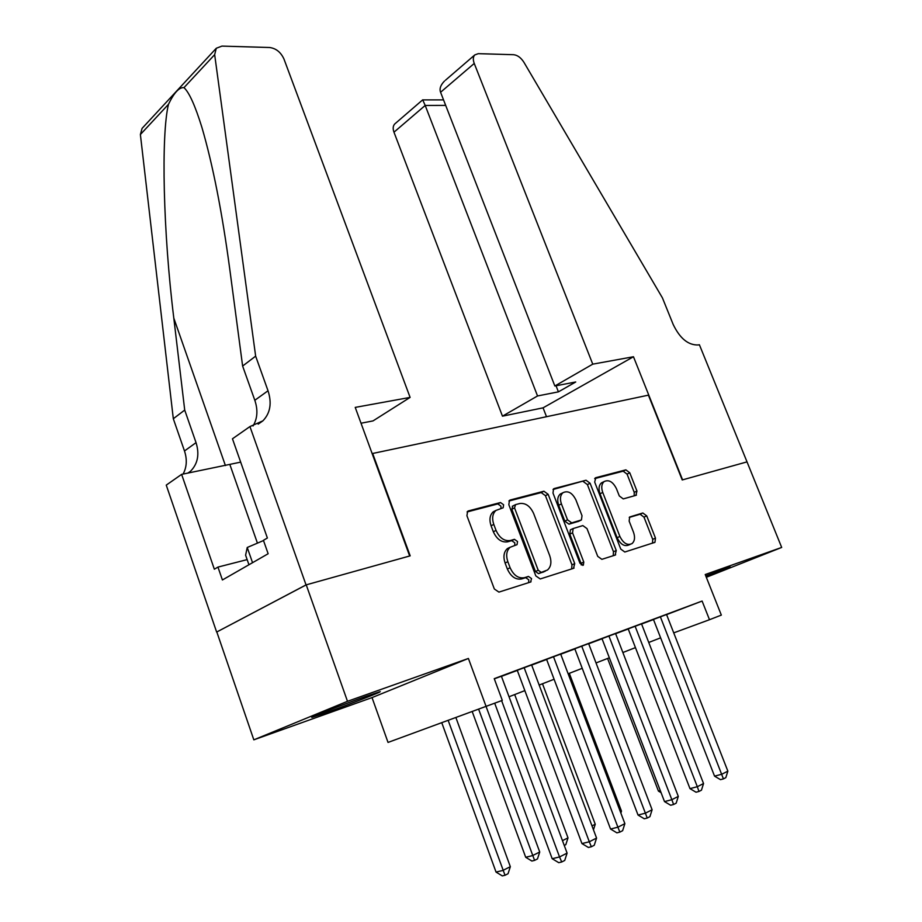 <?xml version="1.0" encoding="UTF-8"?>
<svg xmlns="http://www.w3.org/2000/svg" width="922" height="922" viewBox="0 0 922 922"><rect width="100%" height="100%" fill="white"/><g stroke="black" fill="none" stroke-linecap="round" stroke-linejoin="round"><path stroke-width="1.38" d="M503.608 504.76L500.508 502.536L468.491 510.892L467.627 511.33L466.924 515.732L494.33 588.985L498.917 592.108L530.576 582.036L531.556 578.578L528.456 576.423L524.434 577.691C518.418 578.705 513.646 575.397 510.108 567.745L507.838 561.705C505.775 555.401 506.535 550.595 510.108 547.299L517.046 544.637L517.53 541.525L514.43 539.335L510.373 540.499C504.334 541.375 499.563 538.022 496.048 530.415L493.789 524.422C491.783 518.325 492.498 513.669 495.932 510.442L503.158 507.78L503.608 504.76M500.957 508.495L500.923 506.132L497.811 503.919L467.074 511.952M528.617 582.658L528.79 579.811L525.69 577.668L521.656 578.935L524.434 577.691M514.753 545.421L514.799 542.827L511.698 540.649L507.653 541.813L510.373 540.499M706.125 576.803L730.259 567.053L705.756 575.87M366.472 696.168C343.779 704.189 306.657 718.653 312.235 717.27L326.515 712.522C349.023 704.523 384.716 690.636 379.899 691.719L366.472 696.168M635.903 495.356L636.952 491.034L629.772 472.802L625.865 469.851L595.843 477.677L594.678 482.056L620.771 549.086L624.805 552.024L654.954 542.32L655.484 538.137L646.725 515.894L642.83 512.989L629.668 516.977L629.15 521.126L633.518 532.294C635.246 537.342 634.751 541.11 632.043 543.588C627.409 545.732 623.364 543.369 619.895 536.466L602.746 492.452C601.086 487.6 601.536 483.969 604.106 481.584C608.808 479.359 612.923 481.733 616.461 488.718L619.296 495.944L623.26 498.906L635.903 495.356M666.583 614.617L702.103 601.052L709.491 619.711L721.338 615.101L705.226 574.533L781.683 547.438L747.016 461.876L682.58 479.855L633.472 356.745L592.754 364.155L474.242 63.445L440.578 92.269L554.848 385.995L592.754 364.155M249.943 426.563L306.035 584.905L409.668 555.989L355.224 407.397L410.106 397.405L283.964 59.031C280.83 52.208 276.047 48.37 269.627 47.506L221.937 46.1L216.278 48.267L214.665 54.652L255.648 356.146L268.025 390.767C272.025 403.156 270.296 413.194 262.862 420.87L249.943 426.563L232.459 438.791L267.38 538.01L263.427 540.327L268.141 553.742L222.409 579.973L217.949 567.088L214.342 569.208L181.622 474.369L166.248 485.122L216.647 632.066L306.231 584.848L410.186 555.851L372.661 453.474L648.408 395.158L682.222 479.959L746.912 461.91M306.231 584.848L347.49 701.308L253.827 739.836L372.027 697.597L388.035 742.429L502.294 700.386L494.238 678.661L702.103 601.052M372.027 697.597L468.399 658.458L347.49 701.308M468.399 658.458L486.171 706.667M548.141 494.319L543.899 491.219L510.258 500.001L509.463 500.392L508.829 504.68L535.82 575.893L540.223 578.958L573.472 568.367L574.74 563.619L548.141 494.319L545.444 495.667L541.191 492.59L508.921 501.015M554.283 488.522L586.035 480.235L590.103 483.255L616.253 550.515L615.112 555.113L601.859 559.331L597.721 556.358L586.991 528.594L582.842 525.586L573.15 528.548L572.55 532.847L583.787 562.051L583.338 565.151L579.973 563.261L552.993 493.04L553.557 488.879L554.283 488.522L553.557 488.879M706.321 577.287L781.683 547.438M216.831 632.008L253.827 739.836M501.395 676.229L494.307 678.834M531.614 664.946L512.01 672.276L517.265 670.317L581.943 843.572L589.308 841.774L524.157 667.678M560.68 654.09L541.537 661.247L546.596 659.368L610.548 829.028L617.901 827.195L553.5 656.718M652.108 809.77L649.906 816.662L647.232 818.044L645.388 813.181L652.108 809.77L588.628 643.602L593.411 641.816L576.872 647.993L569.957 650.644L574.821 648.823L638.036 815.048L645.388 813.181L581.736 646.172M615.573 633.575L597.318 640.421L602.008 638.669L664.508 801.598L671.85 799.697L608.923 636.03M641.528 623.883L623.687 630.567L628.193 628.885L689.99 788.633L697.32 786.708L635.12 626.245M501.441 676.356L517.3 670.432M531.671 665.073L546.631 659.472M560.726 654.217L574.867 648.938M588.697 643.763L602.043 638.773M615.619 633.702L628.239 628.988M641.574 624.01L653.502 619.549M653.444 619.423L714.55 776.151L721.857 774.203L727.861 771.149L666.537 614.501L670.824 612.911L653.456 619.446M673.728 632.872L709.491 619.711M509.025 696.767L524.837 690.624M539.163 685.058L554.087 679.249M568.136 673.786L582.231 668.312M596.027 662.953L609.338 657.778M622.869 652.522L635.442 647.624M648.742 642.461L660.625 637.84M495.794 510.523L493.235 511.814C489.801 515.029 489.086 519.685 491.08 525.77L493.789 524.422M507.653 541.813C501.614 542.689 496.843 539.335 493.328 531.752L491.08 525.77M509.751 547.38L507.377 548.602C503.804 551.898 503.043 556.692 505.083 562.985L507.838 561.705M521.656 578.935C515.652 579.95 510.88 576.642 507.354 569.012L505.083 562.985M571.64 568.955L571.963 564.84L545.444 495.667M515.536 504.634L514.545 507.918L538.206 570.245L541.272 572.389L547.495 570.015C551.068 566.753 551.805 561.971 549.719 555.666L533.642 513.508C530.231 506.132 525.598 502.801 519.731 503.527L515.536 504.634M512.828 506.005L511.837 509.278L514.545 507.918M544.072 571.698L538.506 573.634L535.44 571.49L511.837 509.278M553.027 489.501L586.035 480.235M613.222 555.712L613.476 551.736L587.395 484.592L583.326 481.584M571.202 529.458L570.407 529.827L569.796 534.126L581.01 563.284L583.787 562.051M581.252 564.99L581.01 563.284M575.927 499.955C572.262 492.728 567.929 490.32 562.939 492.728C560.253 495.241 559.746 498.963 561.417 503.908L567.537 519.835L571.732 522.878L581.436 519.95L582.013 515.721L575.927 499.955M562.109 493.143L560.23 494.077C557.545 496.578 557.038 500.3 558.697 505.244L561.417 503.908M578.601 521.31L569.001 524.169L564.806 521.137L558.697 505.244M603.126 482.056L601.398 482.909C598.827 485.295 598.366 488.914 600.026 493.766L602.746 492.452M630.072 544.453L629.265 544.798C624.632 546.953 620.587 544.591 617.129 537.699L600.026 493.766M652.522 543.196L652.707 539.347L643.982 517.138L640.087 514.234L629.242 517.438M634.198 495.829L634.221 492.325L627.064 474.127L623.168 471.177L594.667 478.622M441.811 722.836L496.036 872.074L502.813 870.46L510.339 866.692L455.941 717.685M448.207 720.497L505.026 875.266L502.306 875.9L496.036 872.074M510.339 866.692L508.034 873.745L505.026 875.266M494.745 703.325L552.186 858.705L559.539 856.953L501.626 700.651M567.099 853.104L564.725 860.445L561.705 861.989L559.539 856.953L567.099 853.104L501.384 676.183M561.705 861.989L558.755 862.681L552.186 858.705M263.508 540.546L247.234 547.484L245.609 555.194L248.94 564.748M252.547 562.685L247.234 547.484M255.648 356.146L242.624 366.046L229.878 269.973C222.167 212.36 212.844 164.819 201.895 127.363C195.164 105.673 189.194 92.431 183.985 87.636C179.248 87.129 174.074 92.684 168.472 104.313C160.97 135.315 163.148 232.217 173.809 318.136L184.711 410.071L196.04 442.641C199.671 454.316 197.804 463.87 190.439 471.326L188.33 473.021M184.711 410.071L173.313 418.738L184.481 450.973C187.27 459.467 186.797 467.166 183.086 474.069M253.043 425.976C257.48 418.576 258.079 410.013 254.818 400.286L242.624 366.046M168.472 104.313L140.386 134.52L173.313 418.738M306.035 584.905L216.647 632.066M410.106 397.405L372.995 420.916L361.021 423.221M240.677 462.129L181.622 474.369M140.386 134.52L142.092 128.365L216.278 48.267M247.142 559.619L217.949 567.088M445.418 80.26L474.784 54.928L478.276 53.66L513.623 54.709C517.519 55.136 520.942 57.671 523.915 62.293L662.422 297.875L673.164 324.429C679.894 338.432 688.227 345.277 698.184 344.966L699.395 344.747L747.016 461.876M546.504 416.709L543.07 407.835L633.472 356.745M543.07 407.835L502.467 416.168L537.538 395.964L558.409 391.862L575.731 381.985L554.848 385.995M537.538 395.964L425.192 105.454L393.971 132.192C392.714 128.642 392.968 125.899 394.743 123.963L395.192 123.571M502.467 416.168L393.971 132.192M474.784 54.928C473.044 56.853 472.859 59.7 474.242 63.445M558.409 391.862L556.035 385.765M422.702 99.853L425.192 105.454L445.683 105.385M444.473 81.067C440.566 85.078 439.264 88.812 440.578 92.269M472.271 711.726L525.701 857.276L532.478 855.628L539.727 852.009L486.148 706.678M478.702 709.387L534.587 860.376L531.867 861.033L525.701 857.276M539.727 852.009L537.48 858.924L534.587 860.376M562.466 840.634L568.01 837.868L514.683 694.577M568.01 837.868L565.82 844.644L564.252 845.439M591.993 825.882L595.243 824.256L542.493 683.767M595.243 824.256L593.457 829.812M620.356 811.706L621.497 811.13L569.312 673.337M621.497 811.13L620.875 813.077M596.569 838.075L594.252 845.267L591.359 846.753L589.308 841.774L596.569 838.075L531.602 664.9M591.359 846.753L588.409 847.468L581.943 843.572M624.874 823.646L622.627 830.687L619.838 832.117L617.901 827.195L624.874 823.646L560.668 654.044M619.838 832.117L616.887 832.843L610.548 829.028M647.232 818.044L644.282 818.782L638.036 815.048M678.304 796.401L676.172 803.166L673.59 804.491L671.85 799.697L678.304 796.401L615.562 633.541M673.59 804.491L670.64 805.24L664.508 801.598M703.544 783.539L701.458 790.177L698.968 791.456L697.32 786.708L703.544 783.539L641.516 623.848M698.968 791.456L696.029 792.217L689.99 788.633M607.586 658.458L658.435 791.088L660.279 790.592M661.074 792.655L658.435 791.088M727.861 771.149L725.821 777.649L723.424 778.883L660.371 616.806M723.424 778.883L720.497 779.655L714.55 776.151M497.811 503.919L500.508 502.536M525.69 577.668L528.456 576.423M511.698 540.649L514.43 539.335M493.328 531.752L496.048 530.415M507.354 569.012L510.108 567.745M467.581 511.364L468.491 510.892M571.963 564.84L574.74 563.619M509.44 500.416L510.258 500.001M541.191 492.59L543.899 491.219M535.44 571.49L538.206 570.245M538.506 573.634L541.272 572.389M542.655 572.332L545.432 571.087M587.395 484.592L590.103 483.255M613.476 551.736L616.253 550.515M569.796 534.126L572.55 532.847M564.806 521.137L567.537 519.835M569.001 524.169L571.732 522.878M578.059 521.564L580.791 520.273M617.129 537.699L619.895 536.466M640.087 514.234L642.83 512.989M643.982 517.138L646.725 515.894M652.707 539.347L655.484 538.137M595.186 477.999L595.843 477.677M623.168 471.177L625.865 469.851M627.064 474.127L629.772 472.802M634.221 492.325L636.952 491.034M196.04 442.641L184.481 450.973M254.818 400.286L268.025 390.767M214.665 54.652L183.985 87.636M173.809 318.136L225.417 465.564M257.434 543.139L229.912 464.665M493.235 511.814L495.932 510.442M516.424 544.925L517.046 544.637M507.377 548.602L510.108 547.299M530.288 582.128L531.049 581.794M573.081 568.494L574.072 568.056M512.286 506.27L514.995 504.91M614.755 555.228L615.666 554.825M570.407 529.827L573.15 528.548M582.75 565.405L583.338 565.151M560.23 494.077L562.939 492.728M601.398 482.909L604.106 481.584M654.124 542.689L654.954 542.32M635.811 495.379L636.468 495.068M258.183 424.132L262.862 420.87M190.439 471.326L187.881 473.113M394.743 123.963L422.725 99.818M443.551 99.899L422.818 99.899"/></g></svg>
